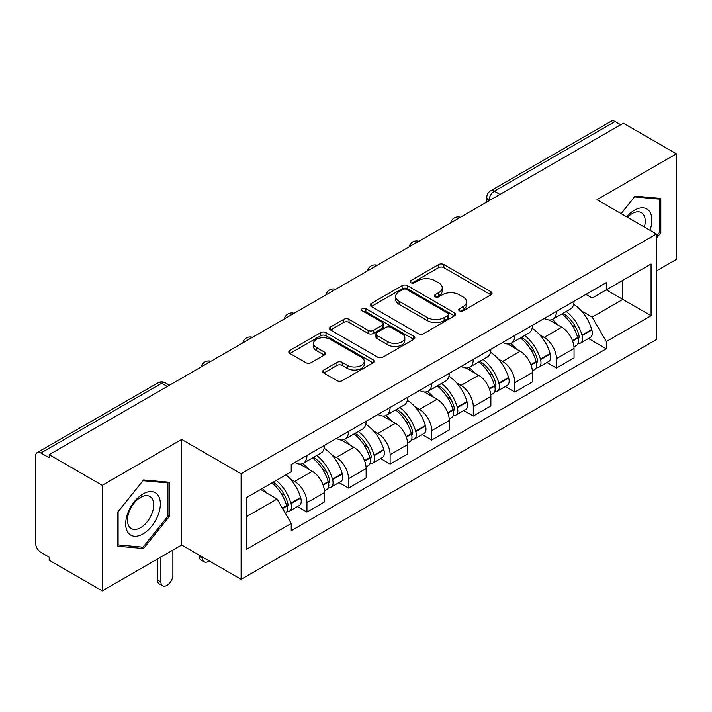 <?xml version="1.0" encoding="UTF-8"?>
<svg xmlns="http://www.w3.org/2000/svg" width="712" height="712" viewBox="0 0 712 712"><rect width="100%" height="100%" fill="white"/><g stroke="black" fill="none" stroke-linecap="round" stroke-linejoin="round"><path stroke-width="1.07" d="M459.498 310.832A2.59 1.495 0 0 0 463.165 310.832L490.96 294.786A3.702 2.136 0 0 0 492.045 293.273A3.702 2.136 0 0 0 490.96 291.76L443.87 264.57A3.702 2.136 0 0 0 438.637 264.57L410.833 280.617A2.59 1.495 0 0 0 410.076 281.676A2.59 1.495 0 0 0 410.833 282.735A2.59 1.495 0 0 0 414.5 282.735L418.095 280.662A11.837 6.835 0 0 1 434.836 280.662L438.761 282.922A11.837 6.835 0 0 1 442.232 287.755A11.837 6.835 0 0 1 438.761 292.587L435.166 294.67A2.59 1.495 0 0 0 434.409 295.729A2.59 1.495 0 0 0 435.166 296.779A2.59 1.495 0 0 0 438.832 296.779L442.428 294.706A11.837 6.835 0 0 1 459.169 294.706L463.094 296.975A11.837 6.835 0 0 1 466.565 301.808A11.837 6.835 0 0 1 463.094 306.641L459.498 308.714A2.59 1.495 0 0 0 458.742 309.773A2.59 1.495 0 0 0 459.498 310.832L459.498 308.714M323.773 370.009A3.702 2.136 0 0 0 322.687 371.522A3.702 2.136 0 0 0 323.773 373.026L336.981 380.662A3.702 2.136 0 0 0 342.214 380.662L373.088 362.835A3.702 2.136 0 0 0 374.174 361.322A3.702 2.136 0 0 0 373.088 359.809L325.998 332.62A3.702 2.136 0 0 0 320.765 332.62L289.891 350.446A3.702 2.136 0 0 0 288.805 351.959A3.702 2.136 0 0 0 289.891 353.464L305.849 362.684A3.702 2.136 0 0 0 311.082 362.684L324.298 355.057A3.702 2.136 0 0 0 325.375 353.544A3.702 2.136 0 0 0 324.298 352.031L316.377 347.465A9.897 5.714 0 0 1 313.485 343.424A9.897 5.714 0 0 1 319.59 338.147A9.897 5.714 0 0 1 330.377 339.384L361.385 357.282A9.897 5.714 0 0 1 364.286 361.322A9.897 5.714 0 0 1 358.172 366.6A9.897 5.714 0 0 1 347.385 365.363L342.214 362.381A3.702 2.136 0 0 0 336.981 362.381L323.773 370.009L323.773 373.026M241.119 473.765L181.676 439.446L102.243 485.299L49.19 454.674L623.356 123.194L676.4 153.819L596.967 199.672L656.411 233.99L241.119 473.765L241.119 579.337L656.411 339.571L656.411 233.99M418.353 333.679A3.702 2.136 0 0 0 423.587 333.679L454.461 315.852A3.702 2.136 0 0 0 455.547 314.348A3.702 2.136 0 0 0 454.461 312.835L407.362 285.645A3.702 2.136 0 0 0 402.138 285.645L371.263 303.463A3.702 2.136 0 0 0 370.178 304.976A3.702 2.136 0 0 0 371.263 306.489L418.353 333.679M363.271 311.393A2.59 1.495 0 0 1 365.897 311.758L365.897 308.679L413.779 336.322A3.702 2.136 0 0 1 414.865 337.835A3.702 2.136 0 0 1 413.779 339.348L382.905 357.166A3.702 2.136 0 0 1 377.672 357.166L330.573 329.976L330.573 326.959A3.702 2.136 0 0 0 329.487 328.463A3.702 2.136 0 0 0 330.573 329.976M330.573 326.959L343.789 319.332A3.702 2.136 0 0 1 349.022 319.332L368.122 330.359A3.702 2.136 0 0 0 373.355 330.359L382.122 325.295A3.702 2.136 0 0 0 383.198 323.782A3.702 2.136 0 0 0 382.122 322.278L362.23 310.797A2.59 1.495 0 0 1 361.474 309.738A2.59 1.495 0 0 1 363.075 308.358A2.59 1.495 0 0 1 365.897 308.679M102.243 485.299L102.243 590.88L49.19 560.255L49.19 557.176L40.931 552.405A7.538 4.352 -120 0 1 35.6 543.167L35.6 456.063A7.538 4.352 -120 0 1 37.157 452.61L157.913 382.896A7.538 4.352 60 0 1 161.677 383.27L40.931 452.983A7.538 4.352 -120 0 0 37.157 452.61M656.411 270.934L676.4 259.39L676.4 153.819M102.243 590.88L181.676 545.018L241.119 579.337M49.19 454.674L49.19 457.754L40.931 452.983M499.94 194.447L494.342 191.208A7.538 4.352 60 0 0 490.577 190.834L611.323 121.12A7.538 4.352 60 0 1 615.088 121.494L494.342 191.208A7.538 4.352 120 0 0 489.011 200.446L489.011 200.748M620.686 124.725L615.088 121.494M556.446 311.402A17.337 10.012 60 0 1 552.859 319.19L570.454 309.035A17.337 10.012 -120 0 0 574.041 301.247M539.749 334.854L544.191 337.408A17.337 10.012 60 0 1 556.446 358.652L574.041 348.488A17.337 10.012 -120 0 0 561.777 327.253L549.192 319.982M574.041 348.488L574.041 357.878L556.446 368.033L546.914 362.533M552.859 319.19A17.337 10.012 60 0 1 544.324 318.406M556.446 358.652L556.446 368.033M514.865 335.414A17.337 10.012 60 0 1 511.278 343.193L528.865 333.038A17.337 10.012 -120 0 0 532.46 325.25M505.324 386.536L514.865 392.045L532.46 381.89L532.46 372.501A17.337 10.012 -120 0 0 520.196 351.265L507.603 343.994M511.278 343.193A17.337 10.012 60 0 1 502.743 342.41M498.169 358.857L502.61 361.42A17.337 10.012 60 0 1 514.865 382.656L514.865 392.045M473.284 359.418A17.337 10.012 60 0 1 469.697 367.205L487.284 357.041A17.337 10.012 -120 0 0 490.879 349.263M463.743 410.548L473.284 416.048L490.879 405.893L490.879 396.504A17.337 10.012 -120 0 0 478.615 375.268L466.022 367.997M469.697 367.205A17.337 10.012 60 0 1 461.154 366.422M456.588 382.869L461.02 385.423A17.337 10.012 60 0 1 473.284 406.668L473.284 416.048M431.703 383.43A17.337 10.012 60 0 1 428.108 391.208L445.703 381.053A17.337 10.012 -120 0 0 449.29 373.266M422.163 434.551L431.703 440.06L449.299 429.906L449.299 420.516A17.337 10.012 -120 0 0 437.035 399.281L424.441 392.009M428.108 391.208A17.337 10.012 60 0 1 419.573 390.425M415.007 406.872L419.439 409.436A17.337 10.012 60 0 1 431.703 430.671L431.703 440.06M390.123 407.433A17.337 10.012 60 0 1 386.527 415.221L404.122 405.057A17.337 10.012 -120 0 0 407.709 397.278M380.582 458.564L390.123 464.064L407.709 453.909L407.709 444.519A17.337 10.012 -120 0 0 395.454 423.284L382.86 416.013M386.527 415.221A17.337 10.012 60 0 1 377.992 414.437M373.426 430.885L377.858 433.439A17.337 10.012 60 0 1 390.123 454.683L390.123 464.064M348.533 431.445A17.337 10.012 60 0 1 344.946 439.224L362.542 429.069A17.337 10.012 -120 0 0 366.128 421.282M338.992 482.567L348.533 488.076L366.128 477.921L366.128 468.532A17.337 10.012 -120 0 0 353.864 447.296L341.279 440.025M344.946 439.224A17.337 10.012 60 0 1 336.411 438.441M331.837 454.888L336.278 457.451A17.337 10.012 60 0 1 348.533 478.687L348.533 488.076M306.952 455.449A17.337 10.012 60 0 1 303.365 463.236L320.952 453.072A17.337 10.012 -120 0 0 324.547 445.294M297.411 506.57L306.952 512.079L324.547 501.924L324.547 492.535A17.337 10.012 -120 0 0 312.283 471.299L299.69 464.028M303.365 463.236A17.337 10.012 60 0 1 294.83 462.453M290.256 478.9L294.688 481.454A17.337 10.012 60 0 1 306.952 502.699L306.952 512.079M585.905 294.394L592.17 298.017L651.079 264.001L622.822 280.314L622.822 299.396L592.17 317.098L581.339 310.841M246.45 516.698L277.102 499.005L291.226 523.471L246.45 549.326L246.45 497.617L291.226 471.762L291.226 464.527L606.295 282.628L606.295 289.855L651.079 315.71L606.295 341.564L592.17 317.098M651.079 264.001L651.079 315.71M291.226 523.471L291.226 530.707L606.295 348.8L606.295 341.564M656.411 238.226L660.807 232.753L660.807 198.452L635.086 196.156L621.069 213.591M181.676 439.446L181.676 545.018M117.836 546.237L143.557 548.534L169.278 516.538L169.278 482.238L143.557 479.941L117.836 511.937L117.836 546.237M277.102 499.005L260.574 489.456M588.495 338.52L606.295 348.8M659.472 231.987L660.807 232.753M140.834 546.967L143.557 548.534M167.943 515.764L169.278 516.538M460.531 311.197L463.094 309.72A11.837 6.835 0 0 0 466.565 304.887L466.565 301.808M442.232 287.755L442.232 290.834A11.837 6.835 0 0 1 438.761 295.667L436.198 297.153M490.915 294.812L443.87 267.65A3.702 2.136 0 0 0 438.637 267.65L411.865 283.1M454.416 315.879L407.362 288.725A3.702 2.136 0 0 0 402.138 288.725L371.308 306.516M447.919 315.398A2.59 1.495 0 0 0 448.676 314.348A2.59 1.495 0 0 0 447.919 313.289L406.579 289.419A2.59 1.495 0 0 0 402.921 289.419L399.12 291.608A11.837 6.835 0 0 0 395.658 296.441A11.837 6.835 0 0 0 399.12 301.274L427.378 317.588A11.837 6.835 0 0 0 444.128 317.588L447.919 315.398L447.919 318.478A2.59 1.495 0 0 0 448.676 317.418L448.676 314.348M395.658 296.441L395.658 299.521A11.837 6.835 0 0 0 399.12 304.353L399.12 301.274M447.919 318.478L444.128 320.667A11.837 6.835 0 0 1 427.378 320.667L399.12 304.353M330.626 330.003L343.789 322.403L343.789 319.332M383.198 323.782L383.198 326.861A3.702 2.136 0 0 1 382.122 328.374L373.355 333.43A3.702 2.136 0 0 1 368.122 333.43L349.022 322.403A3.702 2.136 0 0 0 343.789 322.403M365.897 311.758L413.725 339.375M387.942 341.796A9.897 5.714 0 0 0 398.729 343.042A9.897 5.714 0 0 0 404.834 337.755A9.897 5.714 0 0 0 401.933 333.714L391.013 327.413A3.702 2.136 0 0 0 385.779 327.413L377.013 332.468A3.702 2.136 0 0 0 375.936 333.981A3.702 2.136 0 0 0 377.013 335.494L387.942 341.796L387.942 344.875A9.897 5.714 0 0 0 398.729 346.112A9.897 5.714 0 0 0 404.834 340.834L404.834 337.755M375.936 333.981L375.936 337.061A3.702 2.136 0 0 0 377.013 338.574L377.013 335.494M387.942 344.875L377.013 338.574M364.286 361.322L364.286 364.402A9.897 5.714 0 0 1 358.172 369.679A9.897 5.714 0 0 1 347.385 368.442L342.214 365.461A3.702 2.136 0 0 0 336.981 365.461L323.818 373.061M313.485 343.424L313.485 346.504A9.897 5.714 0 0 0 316.377 350.544L316.377 347.465M324.245 355.083L316.377 350.544M373.043 362.862L325.998 335.699A3.702 2.136 0 0 0 320.765 335.699L289.935 353.499M562.996 313.333A23.745 13.715 60 0 1 563.112 313.405A23.745 13.715 60 0 1 578.74 334.711L578.883 335.21A4.619 2.67 60 0 1 578.153 338.832A4.619 2.67 60 0 1 578.046 338.885M561.955 313.939A28.649 16.545 60 0 1 577.699 337.577L577.841 338.067A9.514 5.491 60 0 1 576.337 345.543L573.97 346.904M577.966 343.433A9.514 5.491 -120 0 0 580.6 343.077A9.514 5.491 -120 0 0 582.104 335.601L581.962 335.112A28.649 16.545 -120 0 0 566.218 311.473M573.685 304.291A28.649 16.545 60 0 1 591.69 329.496L591.832 329.985A9.514 5.491 60 0 1 590.328 337.461L580.6 343.077M552.183 319.519A28.649 16.545 60 0 1 558.163 325.17M572.092 325.206L575.75 327.315M649.994 230.296A24.502 14.151 120 0 0 649.558 211.482A24.502 14.151 120 0 0 626.702 216.84M644.378 227.048A18.548 10.707 120 0 0 643.479 214.615A18.548 10.707 120 0 0 641.396 212.674A18.548 10.707 120 0 0 627.459 217.276M621.122 213.618L634.552 196.912L659.472 199.146L659.472 232.37L656.411 236.188M657.826 198.185L659.472 199.146M158.028 495.258A24.502 14.151 120 0 0 134.363 501.604A24.502 14.151 120 0 0 128.018 532.594A24.502 14.151 120 0 0 151.683 526.257A24.502 14.151 120 0 0 158.028 495.258M151.95 498.391A18.548 10.707 120 0 0 149.867 496.46A18.548 10.707 120 0 0 132.61 505.119A18.548 10.707 120 0 0 129.228 526.658A18.548 10.707 120 0 0 131.32 528.589A18.548 10.707 120 0 0 148.577 519.929A18.548 10.707 120 0 0 151.95 498.391M143.023 547.163L118.103 544.929L118.103 511.706L143.023 480.698L167.943 482.923L167.943 516.156L143.023 547.163M166.297 481.971L167.943 482.923M521.415 337.346A23.745 13.715 60 0 1 521.531 337.408A23.745 13.715 60 0 1 537.159 358.723L537.302 359.213A4.619 2.67 60 0 1 536.572 362.844A4.619 2.67 60 0 1 536.465 362.897M520.374 337.942A28.649 16.545 60 0 1 536.118 361.58L536.261 362.07A9.514 5.491 60 0 1 534.757 369.546L532.389 370.916M536.385 367.445A9.514 5.491 -120 0 0 539.02 367.08A9.514 5.491 -120 0 0 540.524 359.613L540.381 359.115A28.649 16.545 -120 0 0 524.637 335.477M532.095 328.294A28.649 16.545 60 0 1 550.109 353.499L550.251 353.998A9.514 5.491 60 0 1 548.747 361.465L539.02 367.08M510.602 343.531A28.649 16.545 60 0 1 516.583 349.174M530.511 349.218L534.169 351.327M479.826 361.349A23.745 13.715 60 0 1 479.95 361.42A23.745 13.715 60 0 1 495.579 382.727L495.712 383.225A4.619 2.67 60 0 1 494.982 386.847A4.619 2.67 60 0 1 494.884 386.901M478.793 361.954A28.649 16.545 60 0 1 494.537 385.593L494.671 386.082A9.514 5.491 60 0 1 493.167 393.558L490.808 394.92M494.796 391.449A9.514 5.491 -120 0 0 497.439 391.093A9.514 5.491 -120 0 0 498.943 383.617L498.801 383.127A28.649 16.545 -120 0 0 483.056 359.489M490.515 352.307A28.649 16.545 60 0 1 508.528 377.511L508.671 378.001A9.514 5.491 60 0 1 507.167 385.477L497.439 391.093M469.021 367.534A28.649 16.545 60 0 1 475.002 373.186M488.93 373.222L492.579 375.331M438.245 385.361A23.745 13.715 60 0 1 438.37 385.423A23.745 13.715 60 0 1 453.989 406.739L454.131 407.228A4.619 2.67 60 0 1 453.402 410.86A4.619 2.67 60 0 1 453.295 410.913M437.204 385.957A28.649 16.545 60 0 1 452.948 409.596L453.09 410.085A9.514 5.491 60 0 1 451.586 417.561L449.219 418.932M453.215 415.461A9.514 5.491 -120 0 0 455.849 415.096A9.514 5.491 -120 0 0 457.353 407.629L457.22 407.13A28.649 16.545 -120 0 0 441.476 383.492M448.934 376.31A28.649 16.545 60 0 1 466.947 401.515L467.09 402.013A9.514 5.491 60 0 1 465.586 409.48L455.849 415.096M427.431 391.547A28.649 16.545 60 0 1 433.421 397.189M447.35 397.234L450.999 399.343M396.664 409.364A23.745 13.715 60 0 1 396.78 409.436A23.745 13.715 60 0 1 412.408 430.742L412.551 431.241A4.619 2.67 60 0 1 411.821 434.863A4.619 2.67 60 0 1 411.714 434.916M395.623 409.97A28.649 16.545 60 0 1 411.367 433.608L411.509 434.098A9.514 5.491 60 0 1 410.005 441.573L407.638 442.935M411.634 439.464A9.514 5.491 -120 0 0 414.268 439.108A9.514 5.491 -120 0 0 415.772 431.632L415.63 431.143A28.649 16.545 -120 0 0 399.886 407.504M407.353 400.322A28.649 16.545 60 0 1 425.367 425.527L425.5 426.016A9.514 5.491 60 0 1 423.996 433.492L414.268 439.108M385.851 415.55A28.649 16.545 60 0 1 391.84 421.201M405.769 421.237L409.418 423.346M355.083 433.377A23.745 13.715 60 0 1 355.199 433.439A23.745 13.715 60 0 1 370.827 454.754L370.97 455.244A4.619 2.67 60 0 1 370.24 458.875A4.619 2.67 60 0 1 370.133 458.928M354.042 433.973A28.649 16.545 60 0 1 369.786 457.611L369.928 458.101A9.514 5.491 60 0 1 368.424 465.577L366.057 466.947M370.053 463.476A9.514 5.491 -120 0 0 372.688 463.112A9.514 5.491 -120 0 0 374.192 455.644L374.049 455.146A28.649 16.545 -120 0 0 358.305 431.508M365.772 424.325A28.649 16.545 60 0 1 383.777 449.53L383.919 450.029A9.514 5.491 60 0 1 382.415 457.496L372.688 463.112M344.27 439.562A28.649 16.545 60 0 1 350.251 445.205M364.179 445.249L367.837 447.358M313.494 457.38A23.745 13.715 60 0 1 313.618 457.451A23.745 13.715 60 0 1 329.247 478.758L329.38 479.256A4.619 2.67 60 0 1 328.65 482.878A4.619 2.67 60 0 1 328.552 482.932M202.466 557.015L202.466 557.941A8.482 4.895 120 0 0 204.219 561.83A8.482 4.895 120 0 0 209.212 560.914M204.219 561.83L200.757 559.828A8.482 4.895 -60 0 1 198.995 555.947L198.995 555.022M312.461 457.976A28.649 16.545 60 0 1 328.205 481.623L328.348 482.113A9.514 5.491 60 0 1 326.844 489.589L324.476 490.951M328.472 487.48A9.514 5.491 -120 0 0 331.107 487.124A9.514 5.491 -120 0 0 332.611 479.648L332.468 479.158A28.649 16.545 -120 0 0 316.724 455.52M324.183 448.338A28.649 16.545 60 0 1 342.196 473.542L342.339 474.032A9.514 5.491 60 0 1 340.834 481.508L331.107 487.124M302.689 463.565A28.649 16.545 60 0 1 308.67 469.217M322.598 469.252L326.256 471.362M273.194 482.175A23.745 13.715 60 0 1 287.657 502.77L287.799 503.259A4.619 2.67 60 0 1 287.07 506.891A4.619 2.67 60 0 1 286.972 506.944M160.885 557.015L160.885 581.953A8.482 4.895 120 0 0 162.639 585.834A8.482 4.895 120 0 0 169.171 583.564A8.482 4.895 120 0 0 172.874 575.029L172.874 550.091M162.639 585.834L159.177 583.831A8.482 4.895 -60 0 1 157.414 579.951L157.414 559.018M271.993 482.869A28.649 16.545 60 0 1 286.625 505.627L286.758 506.116A9.514 5.491 60 0 1 285.45 513.468M286.883 511.492A9.514 5.491 -120 0 0 289.526 511.127A9.514 5.491 -120 0 0 291.03 503.66L290.888 503.162A28.649 16.545 -120 0 0 276.256 480.404M285.984 474.788A28.649 16.545 60 0 1 300.615 497.546L300.758 498.035A9.514 5.491 60 0 1 299.254 505.511L289.526 511.127M262.256 488.485A28.649 16.545 60 0 1 267.089 493.22M281.017 493.265L284.667 495.365M489.278 200.597L489.011 200.446A7.538 4.352 0 0 1 486.803 197.366L486.803 202.03M348.533 478.687L366.128 468.532M390.123 454.683L407.709 444.519M431.703 430.671L449.299 420.516M473.284 406.668L490.879 396.504M514.865 382.656L532.46 372.501M306.952 502.699L324.547 492.535M294.688 481.454L312.283 471.299M336.278 457.451L353.864 447.296M377.858 433.439L395.454 423.284M419.439 409.436L437.035 399.281M461.02 385.423L478.615 375.268M502.61 361.42L520.196 351.265M544.191 337.408L561.777 327.253M459.756 217.641A7.538 4.352 120 0 0 456.428 219.563M418.175 241.653A7.538 4.352 120 0 0 414.847 243.575M376.586 265.656A7.538 4.352 120 0 0 373.257 267.578M335.005 289.668A7.538 4.352 120 0 0 331.676 291.591M293.424 313.672A7.538 4.352 120 0 0 290.096 315.594M251.843 337.684A7.538 4.352 120 0 0 248.515 339.606M210.263 361.687A7.538 4.352 120 0 0 206.934 363.61M167.275 386.5L161.677 383.27A7.538 4.352 120 0 1 165.451 382.896A7.538 7.538 0 0 0 157.913 382.896M463.094 309.72L463.094 306.641M435.166 296.779L435.166 294.67M438.761 295.667L438.761 292.587M410.833 282.735L410.833 280.617M438.637 267.65L438.637 264.57M443.87 267.65L443.87 264.57M490.96 294.786L490.96 291.76M371.263 306.489L371.263 303.463M402.138 288.725L402.138 285.645M407.362 288.725L407.362 285.645M454.461 315.852L454.461 312.835M427.378 320.667L427.378 317.588M444.128 320.667L444.128 317.588M349.022 322.403L349.022 319.332M368.122 333.43L368.122 330.359M373.355 333.43L373.355 330.359M382.122 328.374L382.122 325.295M413.779 339.348L413.779 336.322M336.981 365.461L336.981 362.381M342.214 365.461L342.214 362.381M347.385 368.442L347.385 365.363M324.298 355.057L324.298 352.031M289.891 353.464L289.891 350.446M320.765 335.699L320.765 332.62M325.998 335.699L325.998 332.62M373.088 362.835L373.088 359.809M572.626 341.075L577.841 338.067M582.104 335.601L591.832 329.985M581.962 335.112L591.69 329.496M577.69 337.541L579.105 336.723M572.457 340.603L577.699 337.577M531.045 365.078L536.261 362.07M540.524 359.613L550.251 353.998M540.381 359.115L550.109 353.499M536.109 361.545L537.524 360.726M530.867 364.606L536.118 361.58M489.464 389.09L494.671 386.082M498.943 383.617L508.671 378.001M498.801 383.127L508.528 377.511M494.529 385.557L495.944 384.738M489.286 388.618L494.537 385.593M447.884 413.094L453.09 410.085M457.353 407.629L467.09 402.013M457.22 407.13L466.947 401.515M452.939 409.56L454.363 408.741M447.706 412.622L452.948 409.596M406.294 437.106L411.509 434.098M415.772 431.632L425.5 426.016M415.63 431.143L425.367 425.527M411.358 433.572L412.773 432.754M406.125 436.634L411.367 433.608M364.713 461.109L369.928 458.101M374.192 455.644L383.919 450.029M374.049 455.146L383.777 449.53M364.544 460.637L371.192 456.757M198.995 555.947L202.466 557.941M323.132 485.121L328.348 482.113M332.611 479.648L342.339 474.032M332.468 479.158L342.196 473.542M328.196 481.579L329.612 480.769M322.954 484.649L328.205 481.623M157.414 579.951L160.885 581.953M282.593 508.519L286.758 506.116M291.03 503.66L300.758 498.035M290.888 503.162L300.615 497.546M282.353 508.092L288.031 504.772M460.397 217.276A7.538 7.538 0 0 0 450.723 222.856M418.816 241.279A7.538 7.538 0 0 0 409.142 246.868M377.227 265.291A7.538 7.538 0 0 0 367.552 270.872M335.646 289.295A7.538 7.538 0 0 0 325.971 294.884M294.065 313.307A7.538 7.538 0 0 0 284.391 318.887M252.484 337.31A7.538 7.538 0 0 0 242.81 342.899M210.903 361.322A7.538 7.538 0 0 0 201.229 366.903M169.483 385.228L165.451 382.896M490.577 190.834A7.538 7.538 0 0 0 486.803 197.366"/></g></svg>
